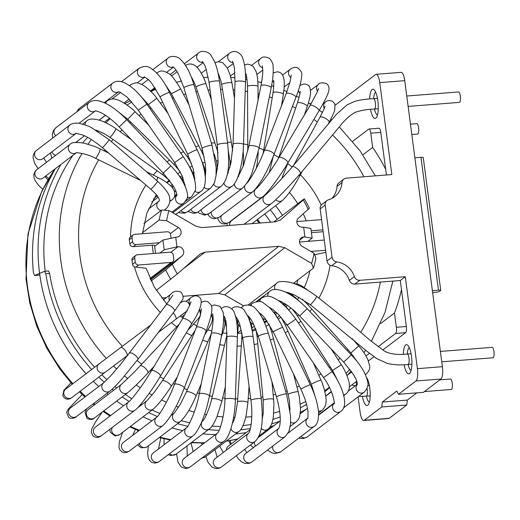 <?xml version="1.0" encoding="UTF-8"?>
<svg xmlns="http://www.w3.org/2000/svg" width="520" height="520" viewBox="0 0 520 520"><rect width="100%" height="100%" fill="white"/><g stroke="black" fill="none" stroke-linecap="round" stroke-linejoin="round"><path stroke-width="0.78" d="M331.87 198.419A20.924 19.721 -127.2 0 0 336.999 186.42A5.233 4.934 -127.2 0 1 338.865 182.891L343.87 179.088A5.233 4.934 52.8 0 1 346.365 178.145L391.846 174.564L379.743 82.621A10.459 2.99 -94.5 0 0 376.142 74.302L401.128 72.339A10.459 2.99 85.5 0 1 404.729 80.652L442.39 366.697A10.459 2.99 85.5 0 1 440.954 379.022L423.429 392.334L398.444 394.297L415.961 380.991A10.459 2.99 -94.5 0 0 417.397 368.661L405.294 276.718L400.29 280.521L401.486 289.62A178.367 168.136 -127.2 0 1 394.472 313.034L380.582 323.589M416.832 392.853L407.322 400.075L406.75 405.009L381.758 406.972L382.337 402.044L396.793 391.06L398.444 394.297M358.091 396.819L360.113 412.178A10.459 2.99 -94.5 0 0 363.714 420.491A10.459 2.99 -94.5 0 0 364.24 420.284L389.226 418.314L406.75 405.009M389.226 418.314A10.459 2.99 85.5 0 1 388.707 418.529L363.714 420.491M408.09 364.462A11.505 3.289 -94.5 0 0 411.099 370.442M409.305 347.659A11.505 3.289 -94.5 0 0 407.264 354.036M404.105 364.722A14.645 4.179 -94.5 0 0 409.935 373.094A14.645 4.179 -94.5 0 0 411.762 358.924A14.645 4.179 -94.5 0 0 407.738 345.215A14.645 4.179 -94.5 0 0 403.293 354.289M362.895 154.85L372.671 147.427L370.793 133.178A5.233 1.495 -94.5 0 0 368.992 129.019L378.989 128.232A5.233 1.495 85.5 0 1 380.79 132.392L386.399 174.993M376.142 74.302A10.459 2.99 -94.5 0 0 375.615 74.516L335.276 105.157M370.494 109.395A14.645 4.179 -94.5 0 0 376.311 117.695A14.645 4.179 -94.5 0 0 378.144 103.532A14.645 4.179 -94.5 0 0 374.114 89.823A14.645 4.179 -94.5 0 0 369.668 98.963M356.103 381.693L356.519 384.872M364.24 420.284L381.758 406.972M378.072 346.781L395.629 333.444A5.233 1.495 -94.5 0 0 396.344 327.281L406.341 326.495L401.486 289.62M406.341 326.495A5.233 1.495 85.5 0 1 405.626 332.657L382.766 350.019M368.394 360.938L373.945 356.72M362.388 396.383A14.645 4.179 -94.5 0 0 368.225 404.781A14.645 4.179 -94.5 0 0 370.116 391.521A14.645 4.179 -94.5 0 0 366.568 377.513M366.373 396.149A11.505 3.289 -94.5 0 0 369.388 402.123M367.594 379.34A11.505 3.289 -94.5 0 0 367.218 379.632M374.465 109.064A11.505 3.289 -94.5 0 0 377.475 115.044M375.681 92.261A11.505 3.289 -94.5 0 0 373.64 98.638M332.033 257.205L325.175 205.094L320.171 208.897L327.028 261.007L332.033 257.205A5.233 4.934 52.8 0 0 336.694 261.898A20.924 19.721 -127.2 0 1 354.38 276.601A5.233 4.934 52.8 0 0 359.814 280.3L354.809 284.102A5.233 4.934 -127.2 0 1 349.375 280.404A20.924 19.721 -127.2 0 0 331.689 265.7A5.233 4.934 -127.2 0 1 327.028 261.007M405.294 276.718L359.814 280.3M343.87 179.088A5.233 4.934 52.8 0 0 342.004 182.618A20.924 19.721 -127.2 0 1 334.536 196.729A20.924 19.721 -127.2 0 1 328.517 199.778A5.233 4.934 52.8 0 0 325.175 205.094M320.171 208.897A5.233 4.934 -127.2 0 1 322.003 204.341L327.008 200.538M400.29 280.521L354.809 284.102M372.671 147.427A178.367 168.136 -127.2 0 1 385.645 169.26M365.996 355.953L369.447 353.334M396.344 327.281L394.472 313.034M368.992 129.019A5.233 1.495 -94.5 0 0 368.732 129.129L352.664 141.336M407.322 400.075L382.337 402.044M432.705 293.169L433.68 292.428L435.682 292.272A3.139 0.539 172.5 0 0 439.517 291.401L440.629 290.557A3.139 0.539 172.5 0 0 440.739 290.381L423.254 157.579A3.139 0.539 -7.5 0 0 420.979 157.352L414.888 157.833M440.739 290.381A3.139 0.539 172.5 0 0 438.464 290.16L432.374 290.641M86.028 373.692A178.367 168.136 52.8 0 1 39.591 273.409A23480.698 2115.757 -6 0 1 44.596 271.303L45.812 273.774A178.367 168.136 52.8 0 0 91.591 369.466M48.568 270.978L49.614 273.475A174.395 164.392 52.8 0 0 94.588 367.185M101.862 374.803A174.395 164.392 52.8 0 0 107.003 379.697M114.933 386.549A174.395 164.392 52.8 0 0 116.669 387.953M125.385 394.472A174.395 164.392 52.8 0 0 131.762 398.749M140.868 404.216A174.395 164.392 52.8 0 0 141.733 404.703M152.067 409.988A174.395 164.392 52.8 0 0 159.822 413.426M181.363 420.745A174.395 164.392 52.8 0 0 189.813 422.786M212.108 426.056A174.395 164.392 52.8 0 0 220.649 426.504M243.022 425.588A174.395 164.392 52.8 0 0 251.16 424.482M272.889 419.38A174.395 164.392 52.8 0 0 280.156 416.936M300.502 407.829A174.395 164.392 52.8 0 0 306.566 404.404M324.857 391.651A174.395 164.392 52.8 0 0 329.57 387.679M304.636 405.535A173.661 163.703 52.8 0 0 306.54 404.3A173.661 163.703 -127.2 0 1 304.636 405.535M98.839 377.098A178.367 168.136 52.8 0 0 104.253 382.272M112.216 389.188A178.367 168.136 52.8 0 0 113.581 390.299M122.239 396.857A178.367 168.136 52.8 0 0 129.077 401.512M148.668 412.575A178.367 168.136 52.8 0 0 157.365 416.52M177.567 423.67A178.367 168.136 52.8 0 0 187.746 426.27M208.462 429.618A178.367 168.136 52.8 0 0 219.154 430.346M240.597 429.767A178.367 168.136 52.8 0 0 250.393 428.578M271.603 423.891A178.367 168.136 52.8 0 0 279.708 421.298M300.307 412.425A178.367 168.136 52.8 0 0 306.332 409.143M325.702 396.071A178.367 168.136 52.8 0 0 331.318 391.43M347.035 375.778A178.367 168.136 52.8 0 0 351.098 370.935M267.033 321.1A83.168 78.397 -127.2 0 1 265.876 321.99A83.168 78.397 -127.2 0 1 264.882 322.738M255.6 328.536A83.168 78.397 -127.2 0 1 252.258 330.194M277.478 317.694A87.672 82.641 52.8 0 0 279.5 315.53M286.221 306.885A87.672 82.641 52.8 0 0 287.307 305.227M292.597 295.483A87.672 82.641 52.8 0 0 293.007 294.567M296.875 283.849A87.672 82.641 52.8 0 0 297.889 279.923M48.575 270.978L44.596 271.303M93.281 381.316A178.367 168.136 52.8 0 0 98.709 386.51M106.782 393.517A178.367 168.136 52.8 0 0 108.017 394.524M116.675 401.082A178.367 168.136 52.8 0 0 123.539 405.75M143.104 416.8A178.367 168.136 52.8 0 0 151.905 420.791M172.01 427.895A178.367 168.136 52.8 0 0 182.683 430.606M202.897 433.843A178.367 168.136 52.8 0 0 215.43 434.629M235.644 433.934A178.367 168.136 52.8 0 0 246.227 432.582M270.108 426.875A178.367 168.136 52.8 0 0 274.144 425.522M300.131 413.731A178.367 168.136 52.8 0 0 300.768 413.368M171.035 238.212L170.56 234.618A3.139 2.958 52.8 0 0 167.154 231.784L134.673 234.344A3.139 2.958 52.8 0 0 132.08 237.647L132.613 241.728A3.139 2.958 52.8 0 0 136.019 244.562L133.237 246.675L152.23 245.174A3.139 0.539 -7.5 0 1 154.505 245.401L155.552 253.344M133.237 246.675A3.139 2.958 -127.2 0 1 129.838 243.841L129.298 239.759A3.139 2.958 -127.2 0 1 130.397 237.022L133.178 234.91M311.422 232.642L323.173 231.719M138.71 264.992L135.909 267.118L134.466 266.851A3.139 2.958 -127.2 0 1 132.522 264.277L131.989 260.189A3.139 2.958 -127.2 0 1 133.088 257.452L135.87 255.339A3.139 2.958 52.8 0 0 134.765 258.076L135.304 262.164A3.139 2.958 52.8 0 0 138.71 264.992L171.191 262.431A3.139 2.958 52.8 0 0 173.784 259.136L173.251 255.047A3.139 2.958 52.8 0 0 169.845 252.219L137.365 254.774A3.139 2.958 52.8 0 0 135.87 255.339M45.227 271.239A173.661 163.703 -127.2 0 1 73.008 155.292M82.667 142.876A173.661 163.703 -127.2 0 1 87.633 137.391M104.455 122.103A173.661 163.703 -127.2 0 1 106.21 120.751L109.558 118.209M39.767 274.709A23021.817 2074.41 174 0 0 38.486 275.204L38.305 275.217M60.925 164.47A178.367 168.136 -127.2 0 0 39.591 273.409A23480.698 2115.757 174 0 0 34.593 275.509L33.481 273.033A178.367 168.136 -127.2 0 1 55.361 168.694M270.667 222.19A83.168 78.397 52.8 0 0 264.667 214.006M38.402 275.223L34.593 275.509L38.486 275.204M76.486 142.376A178.367 168.136 -127.2 0 1 77.695 140.953M99.288 120.146A178.367 168.136 -127.2 0 1 102.109 117.956A178.367 168.136 -127.2 0 1 105.599 115.382M124.846 103.552A178.367 168.136 -127.2 0 1 130.702 100.653M277.141 219.401A83.168 78.397 52.8 0 0 270.231 209.781M157.177 195.761A83.168 78.397 52.8 0 0 153.517 199.011M321.581 219.629L296.875 221.572M282.471 215.352A88.4 83.33 52.8 0 0 275.548 205.738M182.24 176.026A88.4 83.33 52.8 0 0 180.141 176.709M169.962 181.006A88.4 83.33 52.8 0 0 166.842 182.676M136.019 244.562L159.419 242.717M311.175 230.769L322.927 229.847M324.272 240.058L299.5 242.008M310.901 251.433L325.618 250.276M135.909 267.118L146.133 268.249L154.447 287.235L166.77 304.012M314.613 254.781L325.884 252.311M308.25 209.541A77.415 72.975 52.8 0 0 303.29 199.979L304.272 198.79A82.648 77.909 52.8 0 1 309.355 208.24L298.493 218.094A5.233 4.934 -127.2 0 0 302.588 227.162L310.863 228.404L312.137 238.108L303.862 236.867L299.793 239.954M168.994 210.548A77.415 72.975 52.8 0 0 166.634 220.688L159.153 220.064A82.648 77.909 52.8 0 1 161.668 210.015L168.994 210.548L195.897 226.207L201.877 227.604L275.535 221.806L280.507 219.928L303.29 199.979M154.629 246.357L162.935 240.045L176.768 237.068A5.233 4.934 -127.2 0 0 178.412 227.546L166.634 220.688M175.708 237.146L176.989 246.85L164.209 249.75L159.939 253M151.144 280.982L165.718 269.913L182.136 255.833A5.233 4.934 -127.2 0 0 178.048 246.772L176.989 246.85M172.386 264.387A77.415 72.975 52.8 0 0 177.346 273.949L156.332 290.355M243.744 305.942L224.757 294.892L218.784 293.495L278.759 246.324L205.101 252.122L200.109 254.014L177.346 273.949M278.759 246.324L284.739 247.722L311.636 263.38A77.415 72.975 52.8 0 0 314.002 253.24L315.919 258.089A82.648 77.909 52.8 0 1 313.404 268.138L293.423 283.315M303.862 236.867A5.233 4.934 -127.2 0 0 302.218 246.383L314.002 253.24M304.922 236.782L303.647 227.078M304.272 198.79L273.793 221.942M218.784 293.495L183.125 296.303M166.341 297.622L161.674 297.993M313.404 268.138L311.636 263.38M312.137 238.108L307.866 241.352M162.935 240.045L164.209 249.75M165.718 269.913A82.648 77.909 52.8 0 0 170.8 279.364M159.153 220.064L142.48 232.733M161.668 210.015L143.942 223.483M439.835 379.866L450.431 379.035A5.233 1.495 85.5 0 1 452.004 381.875A5.233 1.495 85.5 0 1 452.263 387.394A5.233 1.495 85.5 0 1 451.516 389.356A5.233 1.495 85.5 0 1 451.256 389.467L424.424 391.579M441.747 361.81L492.966 357.779A5.233 1.495 -94.5 0 0 493.226 357.675A5.233 1.495 -94.5 0 0 494 351.975A5.233 1.495 -94.5 0 0 492.141 347.347L440.375 351.423M406.75 96.031L458.523 91.956A5.233 1.495 85.5 0 1 460.375 96.577A5.233 1.495 85.5 0 1 459.602 102.278A5.233 1.495 85.5 0 1 459.342 102.382L408.122 106.418M411.821 134.524L417.632 134.069A5.233 1.495 -94.5 0 0 417.892 133.965A5.233 1.495 -94.5 0 0 418.665 128.265A5.233 1.495 -94.5 0 0 416.806 123.643L410.456 124.144M331.689 265.7L336.694 261.898M354.38 276.601L349.375 280.404M417.397 368.661L442.39 366.697M379.743 82.621L404.729 80.652M370.793 133.178L380.79 132.392M395.629 333.444L405.626 332.657M336.999 186.42L342.004 182.618M415.961 380.991L440.954 379.022M420.979 157.352L438.464 290.16M272.188 427.005A173.661 163.703 -127.2 0 1 268.58 428.695M237.881 438.919A173.661 163.703 -127.2 0 1 226.265 441.058M204.756 442.735A173.661 163.703 -127.2 0 1 191.672 442.371M170.807 439.628A173.661 163.703 -127.2 0 1 159.868 437.119M139.38 430.3A173.661 163.703 -127.2 0 1 130.448 426.413M110.643 415.545A173.661 163.703 -127.2 0 1 103.714 410.93M94.991 404.417A173.661 163.703 -127.2 0 1 93.743 403.416M85.624 396.448A173.661 163.703 -127.2 0 1 80.171 391.281M72.891 383.669A173.661 163.703 -127.2 0 1 55.068 168.916M49.614 273.475L45.812 273.774M260.24 223.008A88.4 83.33 52.8 0 0 257.471 219.466M98.67 159.816A157.97 148.909 52.8 0 0 79.937 256.029A157.97 148.909 52.8 0 0 122.362 346.268M137.091 360.438A157.97 148.909 52.8 0 0 141.752 364.26M150.222 370.519A157.97 148.909 52.8 0 0 151.184 371.176M160.017 376.786A157.97 148.909 52.8 0 0 163.631 378.859M172.978 383.675A157.97 148.909 52.8 0 0 174.46 384.371L196.365 327.34A5.233 1.508 -159 0 1 200.155 327.269A5.233 1.508 -159 0 1 205.413 329.817A5.233 1.508 -159 0 1 206.135 331.091C211.367 317.135 213.031 308.432 211.12 304.986L207.792 301.613L204.653 301.151L201.494 302.269M184.1 388.447A157.97 148.909 52.8 0 0 187.369 389.668M197.366 392.893A157.97 148.909 52.8 0 0 199.297 393.432M209.482 395.85A157.97 148.909 52.8 0 0 212.29 396.39M222.683 397.917A157.97 148.909 52.8 0 0 224.958 398.157M235.404 398.808A157.97 148.909 52.8 0 0 237.698 398.853M248.203 398.606A157.97 148.909 52.8 0 0 250.672 398.444M261.072 397.287A157.97 148.909 52.8 0 0 262.886 397.007M273.195 394.966A157.97 148.909 52.8 0 0 275.704 394.355M285.74 391.404A157.97 148.909 52.8 0 0 287.144 390.929M296.959 387.121A157.97 148.909 52.8 0 0 299.351 386.068M308.718 381.401A157.97 148.909 52.8 0 0 309.81 380.796M318.832 375.317A157.97 148.909 52.8 0 0 320.97 373.874M329.375 367.634A157.97 148.909 52.8 0 0 330.272 366.906M338.208 359.912A157.97 148.909 52.8 0 0 339.996 358.183M347.185 350.558A157.97 148.909 52.8 0 0 347.965 349.661M354.582 341.361A157.97 148.909 52.8 0 0 354.854 340.984M360.769 332.261A157.97 148.909 52.8 0 0 380.38 282.087M363.954 176.761A157.97 148.909 52.8 0 0 332.566 135.05M317.343 121.999A157.97 148.909 52.8 0 0 313.885 119.451M295.653 108.102A157.97 148.909 52.8 0 0 292.448 106.431M282.945 102.005A157.97 148.909 52.8 0 0 282.159 101.673M272.181 97.864A157.97 148.909 52.8 0 0 269.367 96.922M259.279 94.035A157.97 148.909 52.8 0 0 258.024 93.73M247.553 91.578A157.97 148.909 52.8 0 0 245.2 91.195M234.774 89.96A157.97 148.909 52.8 0 0 233.116 89.83M222.443 89.434A157.97 148.909 52.8 0 0 220.545 89.44M210.054 89.927A157.97 148.909 52.8 0 0 208.091 90.103M197.522 91.501A157.97 148.909 52.8 0 0 196.02 91.767M185.77 94.003A157.97 148.909 52.8 0 0 183.625 94.575M173.478 97.753A157.97 148.909 52.8 0 0 172.276 98.183M162.572 102.141A157.97 148.909 52.8 0 0 160.381 103.148M150.976 108.03A157.97 148.909 52.8 0 0 149.968 108.602M141.102 114.179A157.97 148.909 52.8 0 0 139.022 115.628M130.637 122.057A157.97 148.909 52.8 0 0 129.734 122.817M121.992 129.857A157.97 148.909 52.8 0 0 120.146 131.697M113.041 139.477A157.97 148.909 52.8 0 0 111.319 141.55M105.001 149.916A157.97 148.909 52.8 0 0 104.299 150.93M130.526 236.925A104.091 98.124 -127.2 0 1 145.931 185.036M153.322 175.058A104.091 98.124 -127.2 0 1 157.19 170.781M167.056 161.902A104.091 98.124 -127.2 0 1 169.5 160.062M180.758 153.062A104.091 98.124 -127.2 0 1 183.482 151.691M195.689 146.79A104.091 98.124 -127.2 0 1 198.725 145.867M211.412 143.169A104.091 98.124 -127.2 0 1 214.825 142.747M227.494 142.227A104.091 98.124 -127.2 0 1 231.322 142.389M243.522 143.91A104.091 98.124 -127.2 0 1 247.767 144.794M259.116 148.109A104.091 98.124 -127.2 0 1 263.725 149.877M273.91 154.687A104.091 98.124 -127.2 0 1 278.766 157.476M287.736 163.573A104.091 98.124 -127.2 0 1 292.123 167.069M300.378 174.759A104.091 98.124 -127.2 0 1 321.217 205.094M309.14 240.383L309.25 241.241M330.064 265.213A104.091 98.124 -127.2 0 1 318.897 298.077M311.76 309.043A104.091 98.124 -127.2 0 1 309.861 311.474M300.839 321.139A104.091 98.124 -127.2 0 1 298.578 323.173M287.963 331.142A104.091 98.124 -127.2 0 1 285.298 332.793M273.481 338.754A104.091 98.124 -127.2 0 1 270.348 340.002M257.777 343.753A104.091 98.124 -127.2 0 1 254.124 344.5M241.293 345.982A104.091 98.124 -127.2 0 1 237.081 346.093M224.478 345.358A104.091 98.124 -127.2 0 1 219.739 344.663M207.811 341.874A104.091 98.124 -127.2 0 1 202.638 340.191M191.763 335.628A104.091 98.124 -127.2 0 1 186.329 332.787M176.794 326.768A104.091 98.124 -127.2 0 1 171.321 322.641M160.342 312.488A104.091 98.124 -127.2 0 1 134.466 266.851M153.328 253.519L152.23 245.174M110.156 118.671A173.661 163.703 52.8 0 0 105.892 122.766M98.338 130.884A173.661 163.703 52.8 0 0 97.942 131.339M91.351 139.542A173.661 163.703 52.8 0 0 88.036 144.144M82.076 153.413A173.661 163.703 52.8 0 0 106.288 358.345M113.562 365.95A173.661 163.703 52.8 0 0 116.721 368.999M124.54 375.954A173.661 163.703 52.8 0 0 127.77 378.599M136.22 384.969A173.661 163.703 52.8 0 0 140.303 387.784M149.181 393.354A173.661 163.703 52.8 0 0 152.113 395.038M161.544 399.978A173.661 163.703 52.8 0 0 166.419 402.259M176.124 406.269A173.661 163.703 52.8 0 0 178.6 407.193M188.786 410.527A173.661 163.703 52.8 0 0 194.292 412.041M204.555 414.356A173.661 163.703 52.8 0 0 206.459 414.713M217.145 416.299A173.661 163.703 52.8 0 0 223.047 416.871M233.584 417.378A173.661 163.703 52.8 0 0 234.871 417.397M245.758 417.118A173.661 163.703 52.8 0 0 251.791 416.656M262.281 415.298A173.661 163.703 52.8 0 0 263.01 415.181M273.767 412.99A173.661 163.703 52.8 0 0 279.637 411.469M300.313 404.072A173.661 163.703 52.8 0 0 305.753 401.563M324.623 390.696A173.661 163.703 52.8 0 0 329.401 387.348M177.645 173.791A88.4 83.33 -127.2 0 1 180.362 172.088M189.852 167.239A88.4 83.33 -127.2 0 1 192.426 166.192M202.878 162.942A88.4 83.33 -127.2 0 1 205.133 162.441M216.372 160.914A88.4 83.33 -127.2 0 1 218.179 160.816M229.996 161.135A88.4 83.33 -127.2 0 1 231.257 161.265M243.438 163.527A88.4 83.33 -127.2 0 1 244.108 163.709M289.445 192.458A88.4 83.33 -127.2 0 1 297.765 203.73M303.303 213.876A88.4 83.33 -127.2 0 1 306.215 220.838M150.007 278.525L171.191 262.431M309.894 270.803A88.4 83.33 -127.2 0 1 304.291 287.528M298.974 297.278A88.4 83.33 -127.2 0 1 297.55 299.429M290.875 307.886A88.4 83.33 -127.2 0 1 288.802 310.083M280.943 317.109A88.4 83.33 -127.2 0 1 280.163 317.707L278.219 319.137M135.304 262.164L132.522 264.277M134.765 258.076L131.989 260.189M132.613 241.728L129.838 243.841M132.08 237.647L129.298 239.759M281.021 219.505L279.962 220.311M178.048 246.772L170.781 252.291M182.136 255.833L150.585 279.806M205.101 252.122L183.326 268.704M224.757 294.892L284.739 247.722M178.412 227.546L170.3 233.708M370.188 395.85L366.294 396.156A5.233 1.495 -94.5 0 0 367.309 394.082A5.233 1.495 -94.5 0 0 367.029 388.492M288.093 292.597A5.233 4.934 52.8 0 0 292.539 294.171M308.971 303.68L307.794 304.596L302.419 299.28M352.203 338.689L358.696 345.976L350.89 352.937L307.794 304.596M366.509 373.789A5.233 4.934 -127.2 0 1 365.313 374.446M279.962 301.048A5.233 4.934 52.8 0 0 281.775 303.199M282.412 303.583A5.233 4.934 52.8 0 0 285.597 304.089M298.766 315.01L297.499 315.945L292.253 308.997M331.117 348.881L341.328 364.76L332.527 370.422L297.499 315.945M343.772 395.616L345.995 393.933A5.233 4.934 -127.2 0 1 343.584 394.869M270.836 308.152A5.233 4.934 52.8 0 0 271.271 309.53M273.689 312.078A5.233 4.934 52.8 0 0 276.614 312.65M286.695 324.396A5.233 0.429 156.2 0 0 285.389 325.299L280.995 317.168M320.976 380.204A5.233 0.429 156.2 0 0 320.976 380.192A5.233 0.429 156.2 0 0 316.024 381.901A5.233 0.429 156.2 0 0 311.396 384.404A5.233 0.429 156.2 0 0 311.409 384.416L315.257 396.923M322.355 410.111A5.233 4.934 -127.2 0 1 322.283 410.163A5.233 4.934 -127.2 0 1 318.428 411.021M260.748 313.768A5.233 4.934 52.8 0 0 260.981 315.718M262.932 318.474A5.233 4.934 52.8 0 0 265.915 319.54M273.091 331.558A5.233 0.702 165.3 0 0 271.811 332.397L288.08 394.505A5.233 0.702 165.3 0 0 288.087 394.524A5.233 0.702 165.3 0 1 292.962 392.496A5.233 0.702 165.3 0 1 298.2 391.853L293.507 373.932M298.2 391.879A5.233 0.702 165.3 0 0 298.2 391.853L299.429 397.41L300.502 408.733C299.917 417.775 299.299 418.71 295.952 422.091A5.233 4.934 -127.2 0 1 290.641 422.325M255.476 446.062A5.233 4.934 -127.2 0 1 254.572 441.831M249.815 317.805A5.233 4.934 52.8 0 0 249.763 320.3M250.855 322.556A5.233 4.934 52.8 0 0 253.773 324.415M258.317 336.291A5.233 0.956 174.5 0 0 257.133 337.025L255.879 329.231M271.928 381.751L273.624 399.432A5.233 0.956 174.5 0 0 268.32 398.976A5.233 0.956 174.5 0 0 263.211 400.426L257.133 337.025M267.963 429.208A5.233 4.934 -127.2 0 1 261.131 428.337M226.389 450.106A5.233 4.934 -127.2 0 1 228.267 446.225L250.114 429.631M238.167 320.203A5.233 4.934 52.8 0 0 240.539 326.911M242.775 338.435A5.233 1.183 -176.1 0 0 241.761 339.06L237.484 402.012A5.233 1.183 -176.1 0 0 237.484 402.038L235.534 414.928C235.463 415.298 234.507 419.224 233.038 422.227L232.564 423.131M247.923 402.747A5.233 1.183 -176.1 0 0 247.923 402.721A5.233 1.183 -176.1 0 0 242.781 401.187A5.233 1.183 -176.1 0 0 237.484 402.012M202.228 457.795A5.233 4.934 -127.2 0 0 205.478 456.846L238.843 431.503A5.233 4.934 -127.2 0 1 230.919 428.74M225.921 321.016A5.233 4.934 52.8 0 0 226.675 326.56M226.876 337.948A5.233 1.385 -166.6 0 0 226.135 338.429A5.233 1.385 -166.6 0 0 226.135 338.435L226.954 334.633M225.316 386.9L221.793 401.642A5.233 1.385 -166.6 0 0 221.8 401.622A5.233 1.385 -166.6 0 0 216.996 399.074A5.233 1.385 -166.6 0 0 211.62 399.21L226.135 338.435M209.567 428.779A5.233 4.934 -127.2 0 1 202.378 427.642A5.233 4.934 -127.2 0 1 203.138 420.524L201.922 421.447M209.482 428.844L176.111 454.194A5.233 4.934 -127.2 0 1 169.611 453.674M211.036 334.861A5.233 1.541 -156.8 0 0 210.678 335.173L186.329 392.1A5.233 1.541 -156.8 0 0 186.316 392.132M195.93 396.247A5.233 1.541 -156.8 0 0 195.942 396.221A5.233 1.541 -156.8 0 0 195.702 395.356A5.233 1.541 -156.8 0 0 190.613 392.308A5.233 1.541 -156.8 0 0 186.329 392.1L180.388 404.144L174.375 412.958M139.269 443.528A5.233 4.934 -127.2 0 0 147.303 446.661L180.674 421.31A5.233 4.934 -127.2 0 1 173.368 419.829A5.233 4.934 -127.2 0 1 174.35 412.984L170.911 415.591M177.236 377.13L171.08 386.594A5.233 1.651 -146.9 0 0 170.06 384.345A5.233 1.651 -146.9 0 0 165.548 381.225A5.233 1.651 -146.9 0 0 162.312 380.887L195.234 330.291M112.405 427.343A5.233 4.934 -127.2 0 0 119.853 434.46L153.225 409.11A5.233 4.934 -127.2 0 1 145.275 406.289A5.233 4.934 -127.2 0 1 146.894 400.777A5.233 4.934 -127.2 0 1 146.919 400.764A5.233 4.934 -127.2 0 1 146.926 400.757L154.472 392.015L162.312 380.887M199.167 309.849L199.42 310.154C200.792 313.944 200.739 316.297 199.258 317.213C199.375 317.233 196.502 321.009 189.65 328.334A5.233 1.722 -136.9 0 0 189.657 328.334A5.233 1.722 -136.9 0 0 189.703 327.139M147.843 373.061A5.233 1.722 -136.9 0 0 147.881 373.022A5.233 1.722 -136.9 0 0 145.925 368.869A5.233 1.722 -136.9 0 0 140.244 365.872A5.233 1.722 -136.9 0 0 140.244 365.879A5.233 1.722 -136.9 0 0 140.205 365.924M128.031 392.45A5.233 4.934 -127.2 0 1 127.874 392.574A5.233 4.934 -127.2 0 1 127.862 392.587C133.497 387.822 140.173 381.303 147.881 373.022A5.233 1.722 -136.9 0 0 147.888 373.022L153.978 366.503M127.862 392.587A5.233 4.934 -127.2 0 1 121.849 392.45A5.233 4.934 -127.2 0 1 121.55 384.248A5.233 4.934 -127.2 0 1 121.563 384.235A5.233 4.934 -127.2 0 1 121.68 384.15M127.874 392.574L94.51 417.924A5.233 4.934 -127.2 0 1 88.478 417.8A5.233 4.934 -127.2 0 1 88.179 409.591L121.55 384.248M186.238 311.474A5.233 4.934 52.8 0 0 186.875 311.031M187.46 310.577L175.858 319.235A5.233 1.748 -126.9 0 0 173.206 312.897A5.233 1.748 -126.9 0 0 173.186 312.871M126.939 355.907A5.233 1.748 -126.9 0 0 126.991 355.869A5.233 1.748 -126.9 0 0 124.338 349.525A5.233 1.748 -126.9 0 0 120.718 347.497A5.233 1.748 -126.9 0 0 120.666 347.542M105.476 372.047A5.233 4.934 -127.2 0 1 97.52 369.7A5.233 4.934 -127.2 0 1 99.002 363.831A5.233 4.934 -127.2 0 1 99.008 363.831A5.233 4.934 -127.2 0 1 99.158 363.721M120.724 347.503L65.637 389.181A5.233 4.934 -127.2 0 0 64.148 395.05A5.233 4.934 -127.2 0 0 71.968 397.507L105.333 372.164A5.233 4.934 -127.2 0 1 105.333 372.164L127.972 355.134M163.254 299.969L170.872 294.183A5.233 4.934 52.8 0 0 169.5 300.326M129.519 353.119A5.233 1.69 -142.8 0 1 129.538 353.087L129.538 353.087A5.233 1.69 -142.8 0 1 135.096 355.193A5.233 1.69 -142.8 0 1 137.872 359.411A5.233 1.69 -142.8 0 0 137.872 359.411L174.519 311.11A5.233 1.69 -142.8 0 0 171.743 306.891A5.233 1.69 -142.8 0 0 166.185 304.785L172.874 295.185M110.156 390.949A5.233 4.934 -127.2 0 1 103.851 390.845A5.233 4.934 -127.2 0 1 103.701 382.72A5.233 4.934 -127.2 0 1 103.818 382.629M82.27 394.537L68.153 409.227L66.703 412.341L68.647 417.293C70.213 419.224 75.302 418.275 76.648 416.403A5.233 4.934 -127.2 0 1 76.635 416.416A5.233 4.934 -127.2 0 1 70.48 416.188A5.233 4.934 -127.2 0 1 70.297 408.09A5.233 4.934 -127.2 0 1 70.311 408.083L103.681 382.733M186.128 301.308L190.938 297.661A5.233 4.934 52.8 0 0 190.034 304.616M190.938 297.661L193.147 296.342C196.02 295.236 198.445 295.88 200.428 298.285C202.761 302.776 199.784 311.396 191.49 324.149A5.233 1.631 -149.1 0 0 189.93 321.555A5.233 1.631 -149.1 0 0 182.514 318.78L189.449 305.955L191.048 301.711M191.49 324.149L160.381 376.181A5.233 1.631 -149.1 0 0 158.821 373.594A5.233 1.631 -149.1 0 0 151.398 370.812L182.514 318.78M160.381 376.181C151.528 391.255 138.573 408.129 134.94 410.228A5.233 4.934 -127.2 0 1 126.913 407.134A5.233 4.934 -127.2 0 1 128.609 401.901C131.157 400.465 143.54 384.319 151.398 370.812M102.187 412.094L95.394 422.188L91.969 428.565L91.267 432.036L92.937 435.897L95.797 437.385C97.786 437.678 99.716 437.073 101.588 435.565A5.233 4.934 -127.2 0 1 93.541 432.497A5.233 4.934 -127.2 0 1 95.238 427.251L128.609 401.901M199.375 309.381A5.233 4.934 52.8 0 0 201.188 311.337M183.495 386.854A5.233 1.508 -159 0 0 178.243 384.312A5.233 1.508 -159 0 0 174.453 384.384C169.208 398.899 158.899 416.228 156.669 417.17A5.233 4.934 -127.2 0 0 161.609 426.225A5.233 4.934 -127.2 0 0 162.994 425.503C170.248 418.34 177.327 405.886 184.217 388.135A5.233 1.508 -159 0 0 183.495 386.854M122.616 432.361L119.34 441.831L118.937 447.577L119.951 450.047L122.265 452.069L124.735 452.666L126.952 452.329L129.642 450.834A5.233 4.934 -127.2 0 1 129.623 450.853A5.233 4.934 -127.2 0 1 122.09 448.981A5.233 4.934 -127.2 0 1 123.299 442.52L156.669 417.17M211.198 314.756A5.233 4.934 52.8 0 0 213.044 315.633M211.302 333.515L199.186 393.991A5.233 1.339 -168.7 0 1 203.847 393.575A5.233 1.339 -168.7 0 1 209.306 395.635A5.233 1.339 -168.7 0 1 209.443 396.051L221.559 335.569A5.233 1.339 -168.7 0 0 221.422 335.16A5.233 1.339 -168.7 0 0 215.963 333.093A5.233 1.339 -168.7 0 0 211.302 333.515C212.472 327.567 213.089 322.595 213.142 318.604L212.674 313.658M148.363 445.861L147.654 453.219L148.174 457.632L149.376 460.232L151.801 462.384L154.85 463.106L157.709 462.443L159.569 461.305A5.233 4.934 -127.2 0 1 159.523 461.338L192.894 435.988A5.233 4.934 -127.2 0 1 185.803 434.804A5.233 4.934 -127.2 0 1 186.563 427.661C187.194 429.124 196.612 410.137 199.186 393.991M159.523 461.338A5.233 4.934 -127.2 0 1 152.451 460.174A5.233 4.934 -127.2 0 1 153.192 453.005L186.563 427.661M223.607 317.48A5.233 4.934 52.8 0 0 225.004 317.649M237.334 337.558A5.233 1.137 -178.2 0 0 237.354 337.46A5.233 1.137 -178.2 0 0 232.167 336.154A5.233 1.137 -178.2 0 0 226.902 337.129L226.187 322.471L224.38 316.375M235.352 399.815A5.233 1.137 -178.2 0 0 235.372 399.711A5.233 1.137 -178.2 0 0 230.185 398.404A5.233 1.137 -178.2 0 0 224.919 399.38L226.902 337.129M223.808 441.402A5.233 4.934 -127.2 0 1 216.717 440.226A5.233 4.934 -127.2 0 1 217.471 433.075L184.106 458.419A5.233 4.934 -127.2 0 0 183.372 465.601A5.233 4.934 -127.2 0 0 190.437 466.752L223.808 441.402C229.639 437.938 234.93 418.314 235.372 399.711L237.354 337.46C237.692 327.041 236.737 318.962 234.5 313.222C233.363 308.672 226.72 304.077 221.448 308.36M231.608 308.822L232.122 308.432A5.233 4.934 52.8 0 0 231.641 308.847M235.911 317.707A5.233 4.934 52.8 0 0 236.665 317.596M232.122 308.432C235.606 304.882 243.081 307.651 244.536 310.687L248.092 316.778C250.38 322.159 252.044 328.803 253.097 336.707A5.233 0.903 172.5 0 0 247.793 336.492A5.233 0.903 172.5 0 0 242.723 338.072L239.583 323.778L238.498 320.938L236.041 316.908M253.097 336.707L261.3 399.022A5.233 0.903 172.5 0 0 255.996 398.808A5.233 0.903 172.5 0 0 250.926 400.387L242.723 338.072M254.885 441.597A5.233 4.934 -127.2 0 1 247.812 440.434A5.233 4.934 -127.2 0 1 248.514 433.297L215.189 458.614A5.233 4.934 -127.2 0 0 214.455 465.803A5.233 4.934 -127.2 0 0 221.514 466.947L254.885 441.597C263.406 433.472 262.88 417.092 261.3 399.022M241.137 307.775L242.554 306.703A5.233 4.934 52.8 0 0 241.423 307.938M242.554 306.703C244.374 304.181 252.167 304.675 254.566 307.71C260.124 312.702 264.719 321.243 268.353 333.333A5.233 0.643 163.3 0 0 263.159 334.217A5.233 0.643 163.3 0 0 258.329 336.336L252.772 322.452L251.056 319.553C249.73 317.551 248.469 316.154 247.28 315.361M268.353 333.333L286.52 394.004A5.233 0.643 163.3 0 0 281.32 394.882A5.233 0.643 163.3 0 0 276.497 397L258.329 336.336M285.279 436.566A5.233 4.934 -127.2 0 1 278.226 435.435A5.233 4.934 -127.2 0 1 278.85 428.311L245.577 453.583A5.233 4.934 -127.2 0 0 244.855 460.779A5.233 4.934 -127.2 0 0 251.908 461.91L285.279 436.566L288.906 431.522L290.498 424.307L290.583 416.039L286.52 394.004M249.841 305.221L252.467 303.225A5.233 4.934 52.8 0 0 250.842 305.526M252.467 303.225C257.641 301.008 261.372 300.963 263.653 303.075L269.614 307.756C274.378 312.676 278.74 319.235 282.711 327.425A5.233 0.37 154.3 0 0 277.843 329.361A5.233 0.37 154.3 0 0 273.286 331.968L264.953 318.286L262.6 315.549L258.791 312.338M282.711 327.425L310.343 384.774A5.233 0.37 154.3 0 0 305.468 386.711A5.233 0.37 154.3 0 0 300.918 389.318L273.286 331.968M310.343 384.774C315.094 394.771 317.817 403.916 318.526 412.217C318.74 420.017 317.278 424.756 314.145 426.446A5.233 4.934 -127.2 0 1 307.132 425.36A5.233 4.934 -127.2 0 1 307.625 418.262M267.469 450.093L272.006 452.868L275.346 453.55L280.839 451.744A5.233 4.934 -127.2 0 1 272.714 446.101M257.147 301.47L261.586 298.096A5.233 4.934 52.8 0 0 259.721 301.62M261.586 298.096C267.761 294.879 270.426 295.75 278.291 300.534C284.323 304.863 290.154 311.064 295.783 319.137L287.183 325.091L278.623 314.613L273.052 309.647L269.087 307.236M295.783 319.137L332.111 371.592L323.512 377.546L287.183 325.091M332.111 371.592C343.818 388.499 348.719 406.146 340.691 411.509A5.233 4.934 -127.2 0 1 334.054 403.442M307.411 436.793A5.233 4.934 -127.2 0 1 300.957 436.462M256.36 301.561L269.653 291.46A5.233 4.934 52.8 0 0 267.858 296.264M269.653 291.46C272.474 288.587 277.739 288.782 285.454 292.045C292.63 295.542 299.884 301.087 307.203 308.685L299.637 315.913L294.632 311.058L288.048 305.747L281.704 301.853L278.031 300.352M307.203 308.685L351.234 354.803L347.594 358.566L343.668 362.031L299.637 315.913M351.234 354.803C360.776 364.878 366.275 374.036 367.731 382.278C368.661 385.138 367.484 388.44 364.195 392.178A5.233 4.934 -127.2 0 1 357.383 384.274M322.731 412.022A5.233 4.934 -127.2 0 1 322.868 411.502M248.183 304.974L276.458 283.498A5.233 4.934 52.8 0 0 275.041 289.543M316.647 296.355L342.986 317.213L370.396 340.554L383.864 350.668C389.019 353.984 396.793 355.108 407.186 354.036A5.233 1.495 -94.5 0 1 409.045 358.67A5.233 1.495 -94.5 0 1 408.272 364.364A5.233 1.495 -94.5 0 1 408.005 364.468C400.29 365.281 393.348 364.91 387.173 363.35L376.734 358.585L366.353 350.825L310.303 304.675A5.233 0.494 -52.7 0 0 310.895 304.298A5.233 0.494 -52.7 0 0 314.652 299.761A5.233 0.494 -52.7 0 0 316.647 296.355C307.508 289.478 298.818 284.837 290.583 282.432C282.458 280.937 277.752 281.288 276.458 283.498M377.455 98.338L373.562 98.644A5.233 1.495 85.5 0 1 375.421 103.272A5.233 1.495 85.5 0 1 374.647 108.966A5.233 1.495 85.5 0 1 374.381 109.07L378.274 108.765M292.364 166.79A5.233 1.71 40.9 0 1 297.44 168.916A5.233 1.71 40.9 0 1 300.281 173.635C289.543 186.043 276.159 200.005 271.187 203.717A5.233 4.934 52.8 0 1 264.095 202.534A5.233 4.934 52.8 0 1 264.856 195.383C267.144 194.006 281.879 179.069 292.364 166.79L336.297 114.465L347.016 104.903L354.543 101.419C359.756 99.963 366.093 99.041 373.562 98.644M275.788 199.693A5.233 4.934 52.8 0 0 282.483 200.473A5.233 4.934 52.8 0 0 282.51 200.447A5.233 4.934 52.8 0 0 282.555 200.415M299.097 174.993A5.233 1.612 28.7 0 1 299.526 176.312C294.125 186.498 288.444 194.552 282.483 200.467M293.599 165.36L319.963 117.221A5.233 1.612 28.7 0 1 323.459 117.448A5.233 1.612 28.7 0 1 328.283 120.452A5.233 1.612 28.7 0 1 329.141 122.245L328.302 123.773M324.24 108.413A5.233 4.934 -127.2 0 1 325.481 102.07A5.233 4.934 -127.2 0 1 325.507 102.056A5.233 4.934 -127.2 0 1 325.663 101.94M267.456 192.03A5.233 4.934 52.8 0 0 268.249 192.419M286.917 164.535A5.233 1.476 18.9 0 1 287.157 165.256A5.233 1.476 18.9 0 1 287.157 165.263A5.233 1.476 18.9 0 1 287.144 165.302M278.512 158.216L297.375 103.064A5.233 1.476 18.9 0 1 297.375 103.064A5.233 1.476 18.9 0 1 304.74 104.15A5.233 1.476 18.9 0 1 307.275 106.444A5.233 1.476 18.9 0 1 307.275 106.451L304.35 115.011M299.981 93.327A5.233 4.934 -127.2 0 1 298.396 90.487M299.832 85.794A5.233 4.934 -127.2 0 1 300.3 85.416M258.219 185.64A5.233 4.934 52.8 0 0 259.025 185.77M273.273 156.305A5.233 1.3 9.2 0 1 273.267 156.364A5.233 1.3 9.2 0 1 273.267 156.37L269.276 172.445M263.139 153.459L273.013 92.742A5.233 1.3 9.2 0 1 278.649 92.346A5.233 1.3 9.2 0 1 283.342 94.426L281.495 105.775M273.786 82.023A5.233 4.934 -127.2 0 1 272.382 80.977M248.306 180.589A5.233 4.934 52.8 0 0 249.067 180.447M247.793 149.948A5.233 1.092 -0.2 0 1 247.786 149.91L247.533 86.541A5.233 1.092 -0.2 0 1 251.134 85.488A5.233 1.092 -0.2 0 1 257.998 86.502L258.05 100.152M247.793 150.917L247.793 149.903A5.233 1.092 -0.2 0 1 248.118 149.526M246.188 74.939A5.233 4.934 -127.2 0 1 245.472 74.711M237.939 176.826A5.233 4.934 52.8 0 0 238.498 176.456M232.655 150.767L232.206 147.673A5.233 0.852 -9.5 0 1 232.915 147.095M232.206 147.673L221.637 84.624A5.233 0.852 -9.5 0 1 223.399 83.662A5.233 0.852 -9.5 0 1 228.865 82.635A5.233 0.852 -9.5 0 1 231.953 82.895L234.514 98.163M218.042 152.887L216.613 148.05A5.233 0.585 -18.7 0 1 217.126 147.583A5.233 0.585 -18.7 0 1 217.588 147.335M216.613 148.05L196.014 87.048A5.233 0.585 -18.7 0 1 196.528 86.58A5.233 0.585 -18.7 0 1 202.007 84.428A5.233 0.585 -18.7 0 1 205.927 83.701C203.073 74.646 197.769 67.633 197.073 67.412C195.786 65.618 190.554 61.945 185.347 65.481M151.6 91.163A5.233 4.934 -127.2 0 1 152.048 90.773L155.292 88.309M205.777 170.306A5.233 4.934 52.8 0 0 205.732 173.303M204.243 157.177L201.435 151.034L202.572 150.196M201.435 151.028L171.379 93.763L180.642 88.901L189.02 104.852M156.774 73.118A5.233 4.934 -127.2 0 1 157.345 72.599A5.233 4.934 -127.2 0 1 157.352 72.599M194.136 172.77A5.233 4.934 52.8 0 0 194.883 178.315M167.953 113.315L156.799 98.332L148.408 104.578L187.096 156.546L188.318 155.617M129.863 85.878A5.233 4.934 -127.2 0 1 131.099 84.468M183.001 177.859A5.233 4.934 52.8 0 0 182.644 180.823M183.846 183.411A5.233 4.934 52.8 0 0 185.003 184.444M148.577 124.976L135.037 111.728L127.725 119.21L173.986 164.444L175.227 163.456M105.658 103.356A5.233 4.934 -127.2 0 1 107.458 100.646M172.803 185.166A5.233 4.934 52.8 0 0 172.738 188.221M174.167 190.645A5.233 4.934 52.8 0 0 176.208 191.919M131.287 139.594L115.96 128.726A5.233 0.552 -54.7 0 0 115.953 128.72L115.96 128.726A5.233 0.552 -54.7 0 1 113.38 133.322A5.233 0.552 -54.7 0 1 109.909 137.261L162.468 174.525A5.233 0.552 -54.7 0 0 163.663 173.505M84.994 124.761A5.233 4.934 -127.2 0 1 86.873 120.841L82.68 124.026M55.679 155.317A5.233 4.934 -127.2 0 1 51.916 151.801M169.826 200.675A5.233 4.934 52.8 0 0 172.068 199.758L169.774 201.5M156.689 180.479A5.233 0.819 -63.8 0 0 157.488 177.112C166.647 181.467 172.185 187.142 172.12 187.434C177.249 193.537 173.881 199.18 172.003 199.81M140.589 180.453L95.459 158.236A5.233 0.819 -63.8 0 0 95.459 158.236A5.233 0.819 -63.8 0 0 98.508 153.901A5.233 0.819 -63.8 0 0 100.081 148.85L108.7 153.095M76.115 152.906A5.233 4.934 -127.2 0 1 70.109 144.352L36.745 169.702L34.853 171.808L33.832 175.006L34.053 177.781L35.263 180.843L38.766 185.523L42.783 189.28M76.154 152.899L43.069 178.029A5.233 4.934 -127.2 0 1 35.977 176.846A5.233 4.934 -127.2 0 1 36.745 169.702M148.428 209.131L158.652 201.37A5.233 4.934 52.8 0 0 160.986 210.535M164.164 210.197A5.233 4.934 52.8 0 0 164.977 209.703L164.314 210.21M158.652 201.37C159.497 201.233 159.608 200.363 158.977 198.764C157.443 196.164 158.21 196.047 150.794 189.208A5.233 0.39 -49.4 0 0 155.591 184.178A5.233 0.39 -49.4 0 0 157.606 181.266L109.116 139.666A5.233 0.39 -49.4 0 0 109.109 139.659M264.856 195.383L231.484 220.733A5.233 4.934 52.8 0 0 229.671 225.414M317.544 91.358A5.233 4.934 -127.2 0 1 318.442 84.403L310.564 90.383M319 110.89L287.885 162.923A5.233 1.631 30.9 0 0 284.239 158.841A5.233 1.631 30.9 0 0 278.909 157.553L310.024 105.521A5.233 1.631 30.9 0 1 315.347 106.802A5.233 1.631 30.9 0 1 319 110.89C325.202 100.23 328.478 93.412 328.829 90.441C329.427 87.51 328.594 85.189 326.346 83.473C321.88 82.433 319.248 82.745 318.442 84.403M278.909 157.553C271.05 171.061 258.668 187.2 256.12 188.643A5.233 4.934 52.8 0 0 255.359 195.786A5.233 4.934 52.8 0 0 262.444 196.969C266.084 194.87 279.038 177.996 287.885 162.923M221.416 215.572A5.233 4.934 52.8 0 0 229.112 222.294M291.005 77.564A5.233 4.934 -127.2 0 1 290.387 69.127L282.542 75.088M295.952 97.318L274.034 154.362A5.233 1.508 21 0 0 269.692 151.079A5.233 1.508 21 0 0 264.271 150.612L286.182 93.567A5.233 1.508 21 0 1 291.61 94.035A5.233 1.508 21 0 1 295.952 97.318C299.514 88.088 301.425 80.892 301.685 75.732C302.38 73.177 301.022 70.551 297.609 67.841C295.639 66.833 293.228 67.262 290.387 69.127M244.777 185.965A5.233 4.934 52.8 0 0 252.811 191.731C260.065 184.567 267.144 172.114 274.034 154.362M211.289 211.868A5.233 4.934 52.8 0 0 219.518 217.016M262.697 67.775A5.233 4.934 -127.2 0 1 260.488 58.643L251.726 65.299M271.213 87.711L259.096 148.187A5.233 1.339 11.3 0 0 254.234 145.847A5.233 1.339 11.3 0 0 248.839 146.133L260.956 85.657A5.233 1.339 11.3 0 1 266.351 85.365A5.233 1.339 11.3 0 1 271.213 87.711C272.974 78.91 273.592 71.78 273.065 66.32C273.312 64.357 272.188 61.757 269.672 58.507C265.46 56.44 262.399 56.485 260.488 58.643M234.338 183.787A5.233 4.934 52.8 0 0 242.547 188.13C247.189 183.294 250.497 177.684 252.48 171.314L259.096 148.187M201.019 209.749A5.233 4.934 52.8 0 0 209.228 213.434M233.129 62.517A5.233 4.934 -127.2 0 1 229.573 53.229L218.511 61.633M232.505 61.243L234.312 67.334L235.027 81.991A5.233 1.137 1.8 0 1 240.292 81.016A5.233 1.137 1.8 0 1 245.486 82.323C245.817 71.903 244.868 63.824 242.625 58.091C241.488 53.534 234.852 48.939 229.573 53.229M235.027 81.991L233.044 144.242A5.233 1.137 1.8 0 1 238.31 143.273A5.233 1.137 1.8 0 1 243.503 144.579L245.486 82.323M223.925 183.248A5.233 4.934 52.8 0 0 231.933 186.27C237.77 182.8 243.061 163.176 243.503 144.579M190.821 209.326A5.233 4.934 52.8 0 0 198.64 211.556M203.041 62.199A5.233 4.934 -127.2 0 1 198.497 53.034L184.379 63.759M202.417 61.516L204.874 65.546L205.959 68.38L209.099 82.68A5.233 0.903 -7.5 0 1 214.169 81.1A5.233 0.903 -7.5 0 1 219.472 81.315C218.419 73.405 216.756 66.761 214.468 61.38L210.912 55.289C209.456 52.26 201.981 49.484 198.497 53.034M209.099 82.68L217.302 144.995A5.233 0.903 -7.5 0 1 222.372 143.416A5.233 0.903 -7.5 0 1 227.675 143.631L219.472 81.315M213.759 184.392A5.233 4.934 52.8 0 0 221.26 186.199C229.781 178.074 229.255 161.694 227.675 143.631M180.986 210.6A5.233 4.934 52.8 0 0 187.967 211.49M173.31 67.028A5.233 4.934 -127.2 0 1 168.109 58.065L152.887 69.628M172.828 66.729C174.018 67.522 175.279 68.919 176.605 70.922L178.321 73.82L183.879 87.705A5.233 0.643 -16.7 0 1 188.708 85.585A5.233 0.643 -16.7 0 1 193.901 84.702C190.268 72.611 185.672 64.07 180.115 59.079C177.717 56.036 169.923 55.549 168.109 58.065M183.879 87.705L202.046 148.369A5.233 0.643 -16.7 0 1 206.875 146.25A5.233 0.643 -16.7 0 1 212.069 145.366L193.901 84.702M204.094 187.167A5.233 4.934 52.8 0 0 210.828 187.928L214.455 182.891L216.047 175.675L216.131 167.408L212.069 145.366M175.247 214.188A5.233 4.934 52.8 0 0 177.541 213.213M144.859 76.96A5.233 4.934 -127.2 0 1 139.237 68.185L121.492 81.666M144.547 76.862L149.37 80.509L151.73 83.252L160.056 96.928A5.233 0.37 -25.7 0 1 164.197 94.53A5.233 0.37 -25.7 0 1 169.383 92.365A5.233 0.37 -25.7 0 1 169.481 92.385C165.191 83.544 160.485 76.655 155.357 71.715C150.007 67.581 147.407 64.331 139.237 68.185M160.056 96.928L187.688 154.278A5.233 0.37 -25.7 0 1 191.828 151.879A5.233 0.37 -25.7 0 1 197.008 149.715A5.233 0.37 -25.7 0 1 197.113 149.734L169.481 92.385M195.169 191.483A5.233 4.934 52.8 0 0 200.915 191.406C203.827 189.65 205.316 185.374 205.368 178.575C204.925 170.02 202.169 160.407 197.113 149.734M77.552 111.287A5.233 4.934 -127.2 0 1 79.391 108.413M118.58 91.748A5.233 4.934 -127.2 0 1 112.691 83.122L79.32 108.466L76.492 112.093M118.385 91.734L120.166 92.242L126.997 97.006L138.287 110.11L146.887 104.156C137.937 91.345 129.174 83.785 120.595 81.477C117.617 80.918 114.985 81.471 112.691 83.122M138.287 110.11L174.616 162.565L183.216 156.611L146.887 104.156M187.213 197.191A5.233 4.934 52.8 0 0 191.796 196.534L195.475 190.249C196.417 181.129 192.335 169.917 183.216 156.611M55.777 135.733A5.233 4.934 -127.2 0 1 55.907 127.731L53.482 130.468L52.39 133.809L52.591 138.151M79.092 123.253L95.27 110.968A5.233 4.934 -127.2 0 1 88.322 109.46A5.233 4.934 -127.2 0 1 89.187 102.447L55.816 127.797M95.511 110.78L96.922 111.169C99.84 112.08 102.349 113.237 104.435 114.634C109.31 117.676 114.218 121.765 119.165 126.9L126.731 119.672C119.405 112.067 112.145 106.516 104.962 103.019C96.597 99.522 94.562 100.341 91.462 101.192L89.187 102.447M119.165 126.9L163.202 173.017L169.598 167.122L170.768 165.796L126.731 119.672M176.911 195.267A5.233 4.934 52.8 0 0 183.729 203.171L186.608 199.362C189.963 195.5 184.451 179.458 170.768 165.796M36.394 150.456L69.764 125.106A5.233 4.934 -127.2 0 0 69.303 132.62A5.233 4.934 -127.2 0 0 75.914 133.569L42.718 158.788A5.233 4.934 -127.2 0 1 35.601 151.222A5.233 4.934 -127.2 0 1 36.432 150.423L34.892 151.886L33.404 154.68L33.014 157.573L34.658 163.449L38.168 168.617M102.297 147.595A5.233 0.39 -49.4 0 0 102.303 147.609A5.233 0.39 -49.4 0 0 107.101 142.584A5.233 0.39 -49.4 0 0 109.122 139.666M272.051 427.109L268.476 428.792M237.588 439.14L225.927 441.311M204.334 443.053L191.211 442.722M170.274 440.031L159.309 437.541M138.769 430.768L129.818 426.887M109.974 416.052L103.038 411.444M94.302 404.944L93.048 403.949M84.916 396.988L79.456 391.82M72.176 384.209L59.872 369.031L46.859 348.322L36.751 326.118L29.751 302.835L26 278.947L27.982 233.968L41.613 191.659L54.854 169.078M256.757 220.012L259.181 223.093M127.101 105.066L131.846 101.901M150.93 91.468L155.903 89.284M176.65 82.245L181.597 81.023M192.01 78.988L192.511 78.91M203.515 77.552L208.221 77.201M218.803 76.908L219.791 76.915M230.808 77.402L235.079 77.785M245.544 79.196L247.111 79.463M257.829 81.712L261.521 82.654M271.603 85.683L273.761 86.417M283.907 90.305L286.923 91.605M296.4 96.128L299.072 97.533M308.412 102.915L310.713 104.351M319.384 110.247L322.419 112.489M330.766 119.184L331.565 119.873M339.293 126.932L360.139 150.95L375.349 175.864M346.008 373.341L349.947 369.375M363.916 352.638L365.632 350.22M371.358 341.367L385.028 312.429L392.834 281.112M329.413 387.368L324.688 390.956M102.109 117.956L99.242 120.133M142.383 233.733L146.894 213.109L156.305 194.662M166.641 182.526L169.24 180.154M150.196 278.954L172.686 261.865M269.204 324.656L265.947 326.261M256.067 330.044L252.311 331.097M241.917 333.015L237.764 333.398M226.954 333.392L222.761 333.015M211.776 331.006L207.825 329.921M196.931 325.845L193.453 324.188M182.969 318.019L180.154 316.017M367.77 385.541L369.369 385.418M355.368 385.749L351.65 385.079M366.294 396.156L358.612 396.422M293.183 294.437L292.156 295.217M293.43 283.315L298.37 284.349L302.484 286.377L308.588 290.791M358.696 345.976C362.278 349.824 365.339 354.387 367.887 359.684L369.584 365.677C370.221 368.322 369.174 371.046 366.438 373.841M350.89 352.937L357.214 361.673M349.329 386.834L356.766 381.193M365.397 374.634L366.49 373.802M347.874 374.803L351.748 371.865M286.072 304.395L284.745 305.403M288.6 293.683L292.208 295.25L295.418 297.525L299.526 301.444M341.328 364.76C345.04 369.733 349.798 382.083 349.291 384.696C349.674 388.752 348.55 391.853 345.904 394.004M332.527 370.422L337.662 380.582M318.611 414.732L334.146 402.935M325.715 396.195L331.481 391.82M277.121 313.125L275.502 314.353M266.89 320.899L264.791 322.491M281.639 303.121L286.195 306.852L289.244 310.707M322.212 410.215C324.844 407.531 326.092 404.84 325.962 402.135C326.963 398.756 323.44 384.663 320.97 380.192L313.358 362.888M311.396 384.404L285.396 325.306M318.572 412.984L322.283 410.163M300.111 413.868L307.457 408.285M266.546 320.405L264.576 321.9M272.435 310.901L275.847 314.867L278.057 318.864M268.866 323.889L271.811 332.371M288.08 394.498L289.439 401.057L290.004 410.091M290.238 426.433L295.964 422.084M258.108 437.697L280.221 420.901M253.519 447.551L250.367 445.029M249.184 317.044L248.443 317.603M254.56 326.099L252.057 327.997M261.378 316.407L263.302 319.118L265.876 326.072M273.624 399.425L273.942 404.255L273.383 416.513C272.597 422.767 270.771 427.011 267.904 429.254M263.211 400.426L263.244 413.25L262.151 419.218M258.901 436.091L267.943 429.228M223.34 452.426L219.635 446.095M230.522 444.509L228.8 440.863M237.887 319.637L236.672 320.561M241.339 330.155L237.848 332.807M249.151 319.449L251.478 324.636L252.343 331.851M241.917 332.976L241.768 339.027M238.797 431.541C240.858 430.495 242.938 426.601 245.044 419.861L246.168 415.311L247.923 402.721L249.054 386.132M205.478 456.846L201.506 458.341M193.167 451.542L191.029 442.858M202.02 444.815L201.656 443.072M225.803 320.437L224.79 321.211M226.947 332.703L226.115 333.333M236.411 320.209L238.024 324.103L238.264 326.463L237.4 335.654M211.62 399.21C209.846 407.524 205.049 418.853 203.112 420.55L203.203 420.478M221.793 401.642L216.833 417.066C212.739 426.452 210.438 428.214 209.43 428.883M176.111 454.194L170.729 455.604L168.324 454.649M164.086 444.73L164.034 438.704M213.122 319.514L212.349 320.099M223.607 318.799L224.913 321.834L224.984 324.337L223.867 329.622L221.299 336.882M211.231 333.86L210.691 335.14M180.648 421.337C186.225 415.682 191.321 407.31 195.942 396.221L201.201 383.929M147.303 446.661L146.263 447.343L141.056 447.844L137.605 444.788M137.937 430.43L137.67 431.6M199.823 317.181L198.647 318.071M211.081 315.315L211.919 316.641C212.771 318.266 212.583 320.483 211.341 323.303C211.029 324.064 209.775 327.008 204.607 335.075M171.08 386.594C164.06 397.28 158.1 404.794 153.198 409.13M137.566 407.869L146.894 400.777M119.853 434.46L115.167 436L110.214 432.153L109.831 429.299M185.049 314.425L181.584 317.057M187.811 330.304L189.657 328.334M121.57 384.235L134.127 372.268L179.406 323.98M94.51 417.924C92.911 419.738 90.409 419.906 87.002 418.438L84.994 412.601L86.554 408.882M186.732 311.149L180.232 316.082M189.657 305.487L189.111 303.843L187.649 302.114L186.089 301.294L183.716 301.1L180.629 302.62M158.451 332.286L175.858 319.241M120.718 347.497L151.001 324.798M71.968 397.507L70.337 398.58C67.054 399.906 64.558 398.983 62.849 395.811L63.785 390.397L70.948 382.831M170.872 294.183C173.427 291.128 176.833 290.453 181.083 292.162C183.489 295.906 183.755 298.701 181.883 300.541L174.519 311.11M103.701 382.72L110.617 375.908L121.069 363.805L166.185 304.785M137.865 359.418L122.077 378.794C117.533 383.767 115.733 386.21 109.987 391.079M76.635 416.416L110.006 391.066M70.304 408.096L69.921 408.415M101.569 435.578L134.94 410.228M200.025 316.453L199.492 316.856M201.396 308.731L200.506 314.62L196.365 327.34M184.217 388.135L206.135 331.091M129.623 450.853L162.994 425.503M132.698 435.383L135.415 429.384M213.148 317.882L212.394 318.454M211.497 306.039L214.279 304.889L220.019 306.371L223.08 312.097C224.094 317.688 223.587 325.514 221.559 335.569M209.443 396.051C205.77 413.426 200.909 426.121 194.87 434.115L192.894 435.988M158.464 449.007L160.836 437.931M225.316 318.565L224.088 319.501M224.919 399.38C224.946 414.473 219.401 432.594 217.471 433.082L217.477 433.075M190.463 466.732L188.416 467.935L185.66 468.488L181.22 466.928L177.983 462.059L176.553 453.856M187.272 456.014L186.986 445.933M236.906 317.935L236.093 318.546M250.926 400.387C252.993 414.219 251.244 430.32 248.502 433.31L248.553 433.264M221.397 467.031L219.31 468.182L216.327 468.663L212.056 467.188L208.104 462.404L205.849 456.567M203.528 443.664L203.476 443.066M217.159 457.119L214.955 449.651M276.497 397C280.053 409.526 281.651 422.084 278.824 428.344L278.947 428.233M251.83 461.968L249.203 463.313L244.849 463.392L241.755 461.988L238.322 458.776L236.23 455.767M231.133 444.048L230.1 440.635M246.831 452.628L244.628 449.391M300.918 389.318C304.935 397.865 307.3 405.431 308.009 412.016C308.022 417.209 307.886 419.315 307.587 418.334M280.774 451.789L314.145 426.446M288.223 432.998L307.632 418.249M266.142 430.593L266.513 431.314M323.512 377.546C333.86 391.365 335.179 406.153 334.009 403.572M307.327 436.859L340.691 411.509M318.611 415.149L334.061 403.41M307.275 436.897L303.446 438.542L298.662 438.197M343.668 362.031L353.795 375.037L355.557 378.274C356.902 381.219 357.5 383.299 357.357 384.521M343.551 407.862L364.195 392.178M348.309 391.112L357.383 384.222M310.303 304.675L295.288 295.392L288.476 292.708L285.331 291.98M408.005 364.468L411.899 364.163M407.186 354.036L411.079 353.73M374.381 109.07C367.367 109.252 360.932 110.357 355.075 112.392C349.752 115.401 344.728 119.971 340.002 126.094L300.274 173.635M282.51 200.447L251.953 223.665M302.237 171.359L299.526 176.312M329.134 122.245C333.398 114.328 334.451 111.111 334.757 110.058L334.919 103.981L332.521 101.231C329.134 100.21 326.794 100.49 325.488 102.076M319.963 117.221C323.447 110.428 325.111 106.769 324.954 106.236M322.946 103.994L325.507 102.056M281.645 178.744L288.054 162.649M307.275 106.444C310.173 97.695 310.512 94.029 310.57 92.814C310.369 87.945 309.433 85.358 307.762 85.052C305.156 83.584 302.608 83.746 300.125 85.553M297.375 103.07C299.559 95.888 300.482 91.962 300.144 91.306M283.335 94.426C286.117 76.59 282.425 72.209 277.147 71.812L273.195 72.969M273.013 92.742C273.923 85.559 274.092 81.432 273.526 80.366M273.072 86.177L273.806 85.624M260.702 82.439L261.683 81.692M248.3 181.447L247.462 182.084M256.302 168.357L257.465 161.941L258.226 152.243M257.992 86.502C257.966 80.425 257.322 75.413 256.055 71.468L253.208 66.482C249.392 63.902 246.506 63.525 244.543 65.344M247.54 86.541C246.916 77.617 246.285 73.333 245.655 73.691M245.537 77.681L246.675 76.817M230.444 76.011L234.891 72.631M238.472 176.475L237.913 176.904M238.4 176.527L238.745 176.267M243.081 166.595L243.62 158.6L243.165 150.599M231.953 82.895L230.113 74.874L227.357 67.977L222.833 62.777L218.218 61.652L215.046 62.77M221.637 84.624L220.662 79.937L217.952 72.592M201.292 73.19L206.291 69.394M217.594 168.643L217.197 168.942M227.253 174.233L228.293 172.757M229.853 167.707L230.042 161.857L228.43 151.327M205.927 83.707L211.347 99.755M196.014 87.041L194.175 82.29L191.1 76.596M171.516 75.985L177.119 71.727M152.048 90.773L151.548 91.182M205.751 169.254L204.912 169.891M216.209 173.192L217.243 167.791L216.71 162.506L214.318 154.219M180.648 88.901C174.869 79.332 170.807 74.165 168.447 73.391C162.019 69.667 160.16 70.961 157.267 72.664M171.379 93.763L165.373 84.728M150.442 90.981L154.856 87.633M141.785 84.422L148.317 79.456M156.728 73.073L157.345 72.599M194.012 172.185L192.849 173.076M204.952 173.933L204.614 168.227L201.071 159.126M187.096 156.546L191.483 163.384M148.408 104.578L141.037 96.531M156.799 98.332C154.733 95.095 150.859 91.143 145.165 86.476L141.674 84.37C138.287 83.415 137.683 81.322 131.02 84.526M123.981 103.012L129.168 99.067M111.891 99.053L120.601 92.443M129.538 85.651L131.034 84.52M182.78 177.307L181.331 178.412M193.745 176.761L193.018 173.544L191.522 170.092L188.825 165.718M173.986 164.444L179.927 171.256M127.725 119.21L118.287 111.794M135.037 111.728C131.722 107.809 119.704 99.665 116.584 99.626C113.88 98.449 110.792 98.826 107.315 100.757M99.138 120.107L105.469 115.297M104.572 102.837L107.387 100.698M172.361 184.47L170.599 185.809M157.294 195.917L154.915 197.724M176.826 194.214L174.707 195.826M183.118 182.058L180.447 177.119L177.522 173.661M162.474 174.525L169.572 180.486M109.909 137.261L104.085 133.601L95.862 130.046M115.96 128.726C113.555 126.984 108.18 123.416 101.042 120.724C93.99 118.456 89.239 118.515 86.794 120.9M75.758 142.422L84.455 135.817M50.466 152.906L51.825 158.243M158.151 197.191L151.827 201.994M146.399 171.652L157.488 177.112M95.459 158.236C86.814 153.472 75.088 152.178 75.998 152.932M100.081 148.85L94.861 146.517L83.993 143.13C75.666 142.012 71.019 142.435 70.044 144.404M47.905 179.868L44.941 176.605M164.977 209.703L167.271 207.5C169.448 204.406 170.261 201.474 169.728 198.705C169.858 194.747 165.815 188.936 157.606 181.266M244.108 224.283L271.187 203.717M227.136 225.615L227.006 223.535M311.701 102.661L310.037 103.922M310.024 105.521L316.986 92.625L318.558 88.452M229.08 222.319L262.444 196.969M255.593 189.04L256.12 188.643M228.93 222.43L224.75 224.055L222.105 223.665L220.298 222.631L218.446 220.317L217.653 218.153M289.842 82.68L284.206 86.963M286.182 93.567L290.316 80.867L291.213 74.958M264.271 150.612C259.019 165.126 248.716 182.455 246.487 183.397M219.44 217.074L252.811 191.731M219.356 217.139L214.292 218.79L211.38 217.964L209.183 216.203L207.883 214.305M262.802 70.025L256.874 74.523M260.956 85.657C262.132 79.677 262.75 74.692 262.802 70.694L262.327 65.793M248.839 146.133L243.386 165.75L237.172 178.718M209.177 213.473L242.547 188.13M209.17 213.48L204.744 215.176L199.004 213.103L197.938 212.056M233.441 63.427L227.383 68.029M218.888 74.49L218.419 74.841M233.044 144.242L230.932 162.988L226.805 176.169M198.562 211.614L231.933 186.27M198.452 211.698L196.228 212.894L193.141 213.323L188.078 211.406M176.04 70.09L170.053 74.639M203.281 62.536L196.983 67.32M217.302 144.995L218.114 162.637L216.053 175.584M187.889 211.549L221.26 186.199M187.766 211.647L184.613 213.089L180.128 212.927L178.627 212.388M173.453 67.145L166.66 72.3M202.046 148.369L205.29 163.625L205.784 170.885L205.29 177.08M177.457 213.278L210.828 187.928M177.522 213.226L175.572 214.377M144.944 76.993L137.111 82.94M187.688 154.278L193.291 169.189L194.889 180.694M172.796 212.764L200.915 191.406M118.619 91.754L104.228 102.687M174.616 162.565L182.208 175.955L185.263 186.368M185.575 201.253L191.796 196.534M174.486 196.541L176.891 194.714M163.202 173.017L173.329 186.03L175.084 189.261C176.436 192.205 177.034 194.285 176.885 195.507M171.834 212.206L183.729 203.171M174.161 197.301L176.917 195.208M46.501 162.285L43.68 158.06M48.75 178.451L45.715 176.02M69.667 125.184C71.409 123.461 74.633 122.831 79.332 123.292L87.991 125.944L91.098 127.406L109.116 139.672M76.186 133.367L75.803 133.588C74.9 133.042 77.058 133.477 82.277 134.901C87.282 136.63 93.958 140.868 102.31 147.602L150.794 189.208"/></g></svg>
